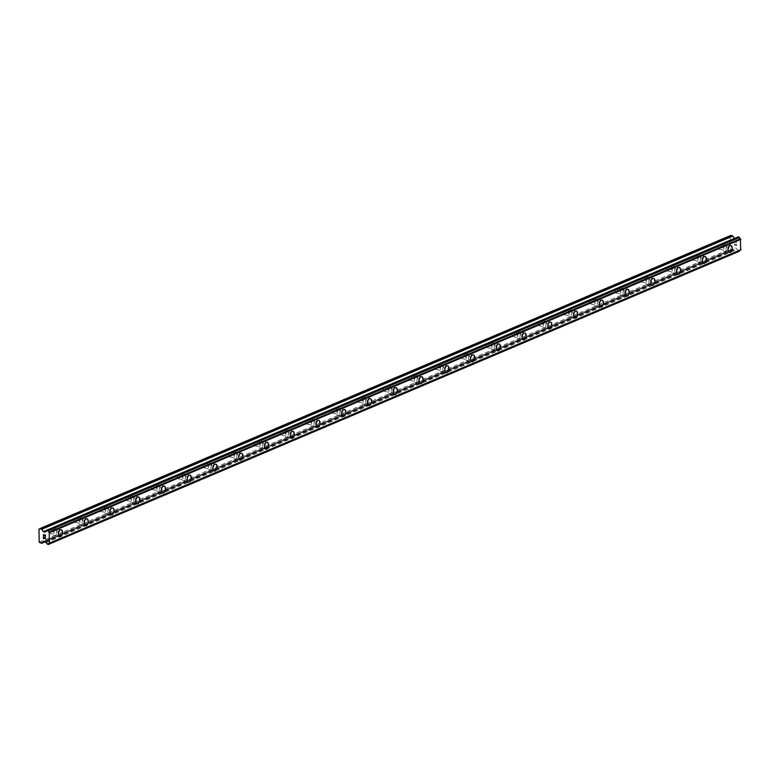 <?xml version="1.0" encoding="UTF-8"?>
<svg xmlns="http://www.w3.org/2000/svg" width="780" height="780" viewBox="0 0 780 780"><rect width="100%" height="100%" fill="white"/><g stroke="black" fill="none" stroke-linecap="round" stroke-linejoin="round"><path stroke-width="0.58" stroke-dasharray="3.9 2.92" d="M719.482 244.881A2.233 1.238 100.7 0 0 718.243 247.182A2.233 1.238 100.7 0 0 719.101 249.22A2.233 1.238 100.7 0 0 719.55 249.161A2.233 1.238 100.7 0 0 720.798 246.86A2.233 1.238 100.7 0 0 719.93 244.822A2.233 1.238 100.7 0 0 719.482 244.881M724.971 245.924A2.233 1.238 100.7 0 0 723.733 248.225A2.233 1.238 100.7 0 0 724.591 250.263A2.233 1.238 100.7 0 0 725.039 250.204A2.233 1.238 100.7 0 0 726.277 247.903A2.233 1.238 100.7 0 0 725.419 245.866A2.233 1.238 100.7 0 0 724.971 245.924M729.524 252.515L729.524 252.515A3.539 1.97 -79.3 0 1 728.159 249.288A3.539 1.97 -79.3 0 1 730.129 245.651A3.539 1.97 -79.3 0 1 730.841 245.554A3.539 1.97 -79.3 0 1 730.841 245.564L730.841 245.564M693.732 255.811A2.233 1.238 100.7 0 0 692.494 258.112A2.233 1.238 100.7 0 0 693.352 260.149A2.233 1.238 100.7 0 0 693.8 260.091A2.233 1.238 100.7 0 0 695.038 257.79A2.233 1.238 100.7 0 0 694.181 255.752A2.233 1.238 100.7 0 0 693.732 255.811M699.212 256.844A2.233 1.238 100.7 0 0 697.973 259.155A2.233 1.238 100.7 0 0 698.831 261.193A2.233 1.238 100.7 0 0 699.28 261.134A2.233 1.238 100.7 0 0 700.518 258.833A2.233 1.238 100.7 0 0 699.66 256.796A2.233 1.238 100.7 0 0 699.212 256.844M703.765 263.445L703.765 263.445A3.539 1.97 -79.3 0 1 702.409 260.218A3.539 1.97 -79.3 0 1 704.369 256.581A3.539 1.97 -79.3 0 1 705.081 256.483L705.091 256.493M667.972 266.74A2.233 1.238 100.7 0 0 666.734 269.041A2.233 1.238 100.7 0 0 667.592 271.079A2.233 1.238 100.7 0 0 668.041 271.021A2.233 1.238 100.7 0 0 669.279 268.72A2.233 1.238 100.7 0 0 668.421 266.682A2.233 1.238 100.7 0 0 667.972 266.74M673.462 267.774A2.233 1.238 100.7 0 0 672.214 270.085A2.233 1.238 100.7 0 0 673.072 272.113A2.233 1.238 100.7 0 0 673.52 272.064A2.233 1.238 100.7 0 0 674.768 269.763A2.233 1.238 100.7 0 0 673.91 267.725A2.233 1.238 100.7 0 0 673.462 267.774M678.005 274.375L678.015 274.375A3.539 1.97 -79.3 0 1 678.005 274.375A3.539 1.97 -79.3 0 1 676.65 271.148A3.539 1.97 -79.3 0 1 678.61 267.511A3.539 1.97 -79.3 0 1 679.322 267.413A3.539 1.97 -79.3 0 1 679.331 267.413L679.331 267.423M642.213 277.67A2.233 1.238 100.7 0 0 640.975 279.971A2.233 1.238 100.7 0 0 641.833 282.009A2.233 1.238 100.7 0 0 642.281 281.95A2.233 1.238 100.7 0 0 643.519 279.649A2.233 1.238 100.7 0 0 642.661 277.612A2.233 1.238 100.7 0 0 642.213 277.67M647.702 278.704A2.233 1.238 100.7 0 0 646.464 281.005A2.233 1.238 100.7 0 0 647.322 283.043A2.233 1.238 100.7 0 0 647.77 282.994A2.233 1.238 100.7 0 0 649.009 280.693A2.233 1.238 100.7 0 0 648.151 278.655A2.233 1.238 100.7 0 0 647.702 278.704M652.255 285.305L652.255 285.305A3.539 1.97 -79.3 0 1 650.89 282.077A3.539 1.97 -79.3 0 1 652.86 278.44A3.539 1.97 -79.3 0 1 653.562 278.343A3.539 1.97 -79.3 0 1 653.572 278.343L653.562 278.343M616.453 288.6A2.233 1.238 100.7 0 0 615.215 290.901A2.233 1.238 100.7 0 0 616.073 292.939A2.233 1.238 100.7 0 0 616.522 292.88A2.233 1.238 100.7 0 0 617.76 290.579A2.233 1.238 100.7 0 0 616.902 288.541A2.233 1.238 100.7 0 0 616.453 288.6M621.943 289.633A2.233 1.238 100.7 0 0 620.704 291.935A2.233 1.238 100.7 0 0 621.562 293.972A2.233 1.238 100.7 0 0 622.011 293.923A2.233 1.238 100.7 0 0 623.249 291.623A2.233 1.238 100.7 0 0 622.391 289.585A2.233 1.238 100.7 0 0 621.943 289.633M626.496 296.234L626.496 296.234A3.539 1.97 -79.3 0 1 625.131 293.007A3.539 1.97 -79.3 0 1 627.1 289.37A3.539 1.97 -79.3 0 1 627.812 289.273L627.812 289.273M590.704 299.53A2.233 1.238 100.7 0 0 589.456 301.831A2.233 1.238 100.7 0 0 590.323 303.869A2.233 1.238 100.7 0 0 590.772 303.81A2.233 1.238 100.7 0 0 592.01 301.509A2.233 1.238 100.7 0 0 591.152 299.471A2.233 1.238 100.7 0 0 590.704 299.53M596.183 300.563A2.233 1.238 100.7 0 0 594.945 302.864A2.233 1.238 100.7 0 0 595.803 304.902A2.233 1.238 100.7 0 0 596.251 304.853A2.233 1.238 100.7 0 0 597.49 302.543A2.233 1.238 100.7 0 0 596.632 300.514A2.233 1.238 100.7 0 0 596.183 300.563M600.736 307.164L600.736 307.164A3.539 1.97 -79.3 0 1 599.381 303.937A3.539 1.97 -79.3 0 1 601.341 300.29A3.539 1.97 -79.3 0 1 602.053 300.202L602.062 300.202M564.944 310.459A2.233 1.238 100.7 0 0 563.706 312.76A2.233 1.238 100.7 0 0 564.564 314.798A2.233 1.238 100.7 0 0 565.012 314.74A2.233 1.238 100.7 0 0 566.251 312.439A2.233 1.238 100.7 0 0 565.393 310.401A2.233 1.238 100.7 0 0 564.944 310.459M570.433 311.493A2.233 1.238 100.7 0 0 569.185 313.794A2.233 1.238 100.7 0 0 570.043 315.832A2.233 1.238 100.7 0 0 570.492 315.783A2.233 1.238 100.7 0 0 571.74 313.472A2.233 1.238 100.7 0 0 570.882 311.435A2.233 1.238 100.7 0 0 570.433 311.493M574.977 318.094L574.987 318.094A3.539 1.97 -79.3 0 1 574.977 318.094A3.539 1.97 -79.3 0 1 573.622 314.866A3.539 1.97 -79.3 0 1 575.582 311.22A3.539 1.97 -79.3 0 1 576.293 311.132L576.303 311.132M539.185 321.389A2.233 1.238 100.7 0 0 537.947 323.69A2.233 1.238 100.7 0 0 538.804 325.728A2.233 1.238 100.7 0 0 539.253 325.669A2.233 1.238 100.7 0 0 540.491 323.369A2.233 1.238 100.7 0 0 539.633 321.331A2.233 1.238 100.7 0 0 539.185 321.389M544.674 322.423A2.233 1.238 100.7 0 0 543.436 324.724A2.233 1.238 100.7 0 0 544.294 326.761A2.233 1.238 100.7 0 0 544.742 326.703A2.233 1.238 100.7 0 0 545.981 324.402A2.233 1.238 100.7 0 0 545.123 322.364A2.233 1.238 100.7 0 0 544.674 322.423M549.227 329.023L549.227 329.023A3.539 1.97 -79.3 0 1 547.862 325.796A3.539 1.97 -79.3 0 1 549.832 322.15A3.539 1.97 -79.3 0 1 550.534 322.062A3.539 1.97 -79.3 0 1 550.543 322.062L550.543 322.062M513.425 332.319A2.233 1.238 100.7 0 0 512.187 334.62A2.233 1.238 100.7 0 0 513.045 336.658A2.233 1.238 100.7 0 0 513.493 336.599A2.233 1.238 100.7 0 0 514.732 334.298A2.233 1.238 100.7 0 0 513.874 332.26A2.233 1.238 100.7 0 0 513.425 332.319M518.914 333.352A2.233 1.238 100.7 0 0 517.676 335.654A2.233 1.238 100.7 0 0 518.534 337.691A2.233 1.238 100.7 0 0 518.983 337.633A2.233 1.238 100.7 0 0 520.221 335.332A2.233 1.238 100.7 0 0 519.363 333.294A2.233 1.238 100.7 0 0 518.914 333.352M523.468 339.953L523.468 339.953A3.539 1.97 -79.3 0 1 522.103 336.726A3.539 1.97 -79.3 0 1 524.072 333.079A3.539 1.97 -79.3 0 1 524.784 332.992L524.784 332.992M487.675 343.249A2.233 1.238 100.7 0 0 486.427 345.55A2.233 1.238 100.7 0 0 487.285 347.587A2.233 1.238 100.7 0 0 487.734 347.529A2.233 1.238 100.7 0 0 488.982 345.228A2.233 1.238 100.7 0 0 488.124 343.19A2.233 1.238 100.7 0 0 487.675 343.249M493.155 344.282A2.233 1.238 100.7 0 0 491.917 346.583A2.233 1.238 100.7 0 0 492.775 348.621A2.233 1.238 100.7 0 0 493.223 348.562A2.233 1.238 100.7 0 0 494.462 346.261A2.233 1.238 100.7 0 0 493.603 344.224A2.233 1.238 100.7 0 0 493.155 344.282M497.718 350.883L497.708 350.883A3.539 1.97 -79.3 0 1 496.353 347.656A3.539 1.97 -79.3 0 1 498.313 344.009A3.539 1.97 -79.3 0 1 499.024 343.921L499.034 343.921M461.916 354.178A2.233 1.238 100.7 0 0 460.678 356.479A2.233 1.238 100.7 0 0 461.536 358.517A2.233 1.238 100.7 0 0 461.984 358.459A2.233 1.238 100.7 0 0 463.223 356.158A2.233 1.238 100.7 0 0 462.365 354.12A2.233 1.238 100.7 0 0 461.916 354.178M467.395 355.212A2.233 1.238 100.7 0 0 466.157 357.513A2.233 1.238 100.7 0 0 467.015 359.551A2.233 1.238 100.7 0 0 467.464 359.492A2.233 1.238 100.7 0 0 468.712 357.191A2.233 1.238 100.7 0 0 467.854 355.154A2.233 1.238 100.7 0 0 467.395 355.212M471.949 361.813L471.959 361.813A3.539 1.97 -79.3 0 1 471.949 361.813A3.539 1.97 -79.3 0 1 470.594 358.585A3.539 1.97 -79.3 0 1 472.553 354.939A3.539 1.97 -79.3 0 1 473.265 354.851L473.275 354.851M436.156 365.108A2.233 1.238 100.7 0 0 434.918 367.409A2.233 1.238 100.7 0 0 435.776 369.447A2.233 1.238 100.7 0 0 436.225 369.389A2.233 1.238 100.7 0 0 437.463 367.087A2.233 1.238 100.7 0 0 436.605 365.05A2.233 1.238 100.7 0 0 436.156 365.108M441.646 366.142A2.233 1.238 100.7 0 0 440.407 368.443A2.233 1.238 100.7 0 0 441.265 370.481A2.233 1.238 100.7 0 0 441.714 370.422A2.233 1.238 100.7 0 0 442.952 368.121A2.233 1.238 100.7 0 0 442.094 366.083A2.233 1.238 100.7 0 0 441.646 366.142M446.199 372.743L446.199 372.743A3.539 1.97 -79.3 0 1 444.834 369.515A3.539 1.97 -79.3 0 1 446.794 365.869A3.539 1.97 -79.3 0 1 447.505 365.781A3.539 1.97 -79.3 0 1 447.515 365.781L447.515 365.781M410.397 376.038A2.233 1.238 100.7 0 0 409.159 378.339A2.233 1.238 100.7 0 0 410.017 380.377A2.233 1.238 100.7 0 0 410.465 380.318A2.233 1.238 100.7 0 0 411.703 378.017A2.233 1.238 100.7 0 0 410.845 375.979A2.233 1.238 100.7 0 0 410.397 376.038M415.886 377.072A2.233 1.238 100.7 0 0 414.648 379.373A2.233 1.238 100.7 0 0 415.506 381.41A2.233 1.238 100.7 0 0 415.954 381.352A2.233 1.238 100.7 0 0 417.193 379.051A2.233 1.238 100.7 0 0 416.335 377.013A2.233 1.238 100.7 0 0 415.886 377.072M420.44 383.672L420.44 383.672A3.539 1.97 -79.3 0 1 419.075 380.445A3.539 1.97 -79.3 0 1 421.044 376.798A3.539 1.97 -79.3 0 1 421.756 376.711L421.756 376.711M384.647 386.968A2.233 1.238 100.7 0 0 383.399 389.269A2.233 1.238 100.7 0 0 384.257 391.306A2.233 1.238 100.7 0 0 384.706 391.248A2.233 1.238 100.7 0 0 385.954 388.947A2.233 1.238 100.7 0 0 385.096 386.909A2.233 1.238 100.7 0 0 384.647 386.968M390.127 388.001A2.233 1.238 100.7 0 0 388.889 390.302A2.233 1.238 100.7 0 0 389.747 392.34A2.233 1.238 100.7 0 0 390.195 392.281A2.233 1.238 100.7 0 0 391.433 389.981A2.233 1.238 100.7 0 0 390.575 387.943A2.233 1.238 100.7 0 0 390.127 388.001M394.68 394.602L394.68 394.602A3.539 1.97 -79.3 0 1 393.325 391.375A3.539 1.97 -79.3 0 1 395.284 387.728A3.539 1.97 -79.3 0 1 395.996 387.64L395.996 387.64M358.888 397.898A2.233 1.238 100.7 0 0 357.649 400.198A2.233 1.238 100.7 0 0 358.507 402.236A2.233 1.238 100.7 0 0 358.956 402.178A2.233 1.238 100.7 0 0 360.194 399.877A2.233 1.238 100.7 0 0 359.336 397.839A2.233 1.238 100.7 0 0 358.888 397.898M364.367 398.931A2.233 1.238 100.7 0 0 363.129 401.232A2.233 1.238 100.7 0 0 363.987 403.27A2.233 1.238 100.7 0 0 364.435 403.211A2.233 1.238 100.7 0 0 365.683 400.91A2.233 1.238 100.7 0 0 364.816 398.873A2.233 1.238 100.7 0 0 364.367 398.931M368.921 405.532L368.93 405.532A3.539 1.97 -79.3 0 1 368.921 405.532A3.539 1.97 -79.3 0 1 367.565 402.305A3.539 1.97 -79.3 0 1 369.525 398.658A3.539 1.97 -79.3 0 1 370.237 398.57L370.247 398.57M333.128 408.827A2.233 1.238 100.7 0 0 331.89 411.128A2.233 1.238 100.7 0 0 332.748 413.166A2.233 1.238 100.7 0 0 333.197 413.107A2.233 1.238 100.7 0 0 334.435 410.806A2.233 1.238 100.7 0 0 333.577 408.769A2.233 1.238 100.7 0 0 333.128 408.827M338.618 409.861A2.233 1.238 100.7 0 0 337.369 412.162A2.233 1.238 100.7 0 0 338.237 414.2A2.233 1.238 100.7 0 0 338.686 414.141A2.233 1.238 100.7 0 0 339.924 411.84A2.233 1.238 100.7 0 0 339.066 409.802A2.233 1.238 100.7 0 0 338.618 409.861M343.161 416.462L343.171 416.462A3.539 1.97 -79.3 0 1 343.161 416.462A3.539 1.97 -79.3 0 1 341.806 413.234A3.539 1.97 -79.3 0 1 343.765 409.588A3.539 1.97 -79.3 0 1 344.477 409.5A3.539 1.97 -79.3 0 1 344.487 409.5L344.487 409.5M307.369 419.757A2.233 1.238 100.7 0 0 306.13 422.058A2.233 1.238 100.7 0 0 306.988 424.096A2.233 1.238 100.7 0 0 307.437 424.037A2.233 1.238 100.7 0 0 308.675 421.736A2.233 1.238 100.7 0 0 307.817 419.698A2.233 1.238 100.7 0 0 307.369 419.757M312.858 420.79A2.233 1.238 100.7 0 0 311.62 423.091A2.233 1.238 100.7 0 0 312.478 425.129A2.233 1.238 100.7 0 0 312.926 425.071A2.233 1.238 100.7 0 0 314.165 422.77A2.233 1.238 100.7 0 0 313.306 420.732A2.233 1.238 100.7 0 0 312.858 420.79M317.411 427.391L317.411 427.391A3.539 1.97 -79.3 0 1 316.046 424.164A3.539 1.97 -79.3 0 1 318.016 420.517A3.539 1.97 -79.3 0 1 318.727 420.43L318.727 420.43M281.609 430.687A2.233 1.238 100.7 0 0 280.371 432.988A2.233 1.238 100.7 0 0 281.229 435.026A2.233 1.238 100.7 0 0 281.677 434.967A2.233 1.238 100.7 0 0 282.925 432.666A2.233 1.238 100.7 0 0 282.067 430.628A2.233 1.238 100.7 0 0 281.609 430.687M287.099 431.72A2.233 1.238 100.7 0 0 285.86 434.021A2.233 1.238 100.7 0 0 286.718 436.059A2.233 1.238 100.7 0 0 287.167 436A2.233 1.238 100.7 0 0 288.405 433.7A2.233 1.238 100.7 0 0 287.547 431.662A2.233 1.238 100.7 0 0 287.099 431.72M291.652 438.321L291.652 438.321A3.539 1.97 -79.3 0 1 290.296 435.094A3.539 1.97 -79.3 0 1 292.256 431.447A3.539 1.97 -79.3 0 1 292.968 431.36L292.968 431.36M255.859 441.607A2.233 1.238 100.7 0 0 254.621 443.918A2.233 1.238 100.7 0 0 255.479 445.955A2.233 1.238 100.7 0 0 255.928 445.897A2.233 1.238 100.7 0 0 257.166 443.596A2.233 1.238 100.7 0 0 256.308 441.558A2.233 1.238 100.7 0 0 255.859 441.607M261.339 442.65A2.233 1.238 100.7 0 0 260.101 444.951A2.233 1.238 100.7 0 0 260.959 446.989A2.233 1.238 100.7 0 0 261.407 446.93A2.233 1.238 100.7 0 0 262.645 444.629A2.233 1.238 100.7 0 0 261.787 442.591A2.233 1.238 100.7 0 0 261.339 442.65M265.892 449.251L265.892 449.251A3.539 1.97 -79.3 0 1 264.537 446.023A3.539 1.97 -79.3 0 1 266.497 442.377A3.539 1.97 -79.3 0 1 267.209 442.289L267.218 442.289M230.1 452.536A2.233 1.238 100.7 0 0 228.862 454.847A2.233 1.238 100.7 0 0 229.72 456.885A2.233 1.238 100.7 0 0 230.168 456.827A2.233 1.238 100.7 0 0 231.406 454.526A2.233 1.238 100.7 0 0 230.548 452.488A2.233 1.238 100.7 0 0 230.1 452.536M235.589 453.58A2.233 1.238 100.7 0 0 234.341 455.881A2.233 1.238 100.7 0 0 235.199 457.918A2.233 1.238 100.7 0 0 235.657 457.86A2.233 1.238 100.7 0 0 236.896 455.559A2.233 1.238 100.7 0 0 236.038 453.521A2.233 1.238 100.7 0 0 235.589 453.58M240.133 460.18L240.143 460.18A3.539 1.97 -79.3 0 1 240.133 460.18A3.539 1.97 -79.3 0 1 238.778 456.953A3.539 1.97 -79.3 0 1 240.737 453.307A3.539 1.97 -79.3 0 1 241.449 453.219A3.539 1.97 -79.3 0 1 241.459 453.219L241.459 453.219M204.341 463.466A2.233 1.238 100.7 0 0 203.102 465.777A2.233 1.238 100.7 0 0 203.96 467.805A2.233 1.238 100.7 0 0 204.409 467.756A2.233 1.238 100.7 0 0 205.647 465.455A2.233 1.238 100.7 0 0 204.789 463.418A2.233 1.238 100.7 0 0 204.341 463.466M209.83 464.51A2.233 1.238 100.7 0 0 208.591 466.81A2.233 1.238 100.7 0 0 209.45 468.848A2.233 1.238 100.7 0 0 209.898 468.79A2.233 1.238 100.7 0 0 211.136 466.489A2.233 1.238 100.7 0 0 210.278 464.451A2.233 1.238 100.7 0 0 209.83 464.51M214.383 471.11L214.383 471.11A3.539 1.97 -79.3 0 1 213.018 467.883A3.539 1.97 -79.3 0 1 214.987 464.236A3.539 1.97 -79.3 0 1 215.699 464.149L215.699 464.149M178.581 474.396A2.233 1.238 100.7 0 0 177.343 476.697A2.233 1.238 100.7 0 0 178.201 478.735A2.233 1.238 100.7 0 0 178.649 478.686A2.233 1.238 100.7 0 0 179.897 476.385A2.233 1.238 100.7 0 0 179.03 474.347A2.233 1.238 100.7 0 0 178.581 474.396M184.07 475.439A2.233 1.238 100.7 0 0 182.832 477.74A2.233 1.238 100.7 0 0 183.69 479.778A2.233 1.238 100.7 0 0 184.139 479.719A2.233 1.238 100.7 0 0 185.377 477.418A2.233 1.238 100.7 0 0 184.519 475.381A2.233 1.238 100.7 0 0 184.07 475.439M188.624 482.04L188.624 482.04A3.539 1.97 -79.3 0 1 187.258 478.813A3.539 1.97 -79.3 0 1 189.228 475.166A3.539 1.97 -79.3 0 1 189.94 475.078L189.94 475.078M152.831 485.326A2.233 1.238 100.7 0 0 151.593 487.627A2.233 1.238 100.7 0 0 152.451 489.665A2.233 1.238 100.7 0 0 152.899 489.616A2.233 1.238 100.7 0 0 154.138 487.315A2.233 1.238 100.7 0 0 153.28 485.277A2.233 1.238 100.7 0 0 152.831 485.326M158.311 486.369A2.233 1.238 100.7 0 0 157.072 488.67A2.233 1.238 100.7 0 0 157.93 490.708A2.233 1.238 100.7 0 0 158.379 490.649A2.233 1.238 100.7 0 0 159.617 488.348A2.233 1.238 100.7 0 0 158.759 486.31A2.233 1.238 100.7 0 0 158.311 486.369M162.864 492.96L162.874 492.97A3.539 1.97 -79.3 0 1 162.864 492.96A3.539 1.97 -79.3 0 1 161.509 489.743A3.539 1.97 -79.3 0 1 163.469 486.096A3.539 1.97 -79.3 0 1 164.18 486.008L164.19 486.008M127.072 496.255A2.233 1.238 100.7 0 0 125.834 498.556A2.233 1.238 100.7 0 0 126.691 500.594A2.233 1.238 100.7 0 0 127.14 500.546A2.233 1.238 100.7 0 0 128.378 498.235A2.233 1.238 100.7 0 0 127.52 496.207A2.233 1.238 100.7 0 0 127.072 496.255M132.561 497.299A2.233 1.238 100.7 0 0 131.313 499.6A2.233 1.238 100.7 0 0 132.171 501.637A2.233 1.238 100.7 0 0 132.62 501.579A2.233 1.238 100.7 0 0 133.868 499.278A2.233 1.238 100.7 0 0 133.009 497.24A2.233 1.238 100.7 0 0 132.561 497.299M137.105 503.89L137.114 503.9A3.539 1.97 -79.3 0 1 137.105 503.89A3.539 1.97 -79.3 0 1 135.749 500.672A3.539 1.97 -79.3 0 1 137.709 497.026A3.539 1.97 -79.3 0 1 138.421 496.938A3.539 1.97 -79.3 0 1 138.43 496.938L138.421 496.938M101.312 507.185A2.233 1.238 100.7 0 0 100.074 509.486A2.233 1.238 100.7 0 0 100.932 511.524A2.233 1.238 100.7 0 0 101.38 511.475A2.233 1.238 100.7 0 0 102.619 509.165A2.233 1.238 100.7 0 0 101.761 507.127A2.233 1.238 100.7 0 0 101.312 507.185M106.802 508.228A2.233 1.238 100.7 0 0 105.563 510.529A2.233 1.238 100.7 0 0 106.421 512.567A2.233 1.238 100.7 0 0 106.87 512.509A2.233 1.238 100.7 0 0 108.108 510.208A2.233 1.238 100.7 0 0 107.25 508.17A2.233 1.238 100.7 0 0 106.802 508.228M111.355 514.829L111.355 514.819A3.539 1.97 -79.3 0 1 109.99 511.602A3.539 1.97 -79.3 0 1 111.959 507.956A3.539 1.97 -79.3 0 1 112.661 507.868A3.539 1.97 -79.3 0 1 112.671 507.868L112.671 507.868M75.553 518.115A2.233 1.238 100.7 0 0 74.314 520.416A2.233 1.238 100.7 0 0 75.172 522.454A2.233 1.238 100.7 0 0 75.621 522.395A2.233 1.238 100.7 0 0 76.859 520.094A2.233 1.238 100.7 0 0 76.001 518.057A2.233 1.238 100.7 0 0 75.553 518.115M81.042 519.158A2.233 1.238 100.7 0 0 79.804 521.459A2.233 1.238 100.7 0 0 80.662 523.497A2.233 1.238 100.7 0 0 81.11 523.438A2.233 1.238 100.7 0 0 82.348 521.137A2.233 1.238 100.7 0 0 81.49 519.1A2.233 1.238 100.7 0 0 81.042 519.158M85.595 525.749L85.595 525.749A3.539 1.97 -79.3 0 1 84.23 522.532A3.539 1.97 -79.3 0 1 86.2 518.885A3.539 1.97 -79.3 0 1 86.912 518.788A3.539 1.97 -79.3 0 1 86.912 518.798L86.912 518.798M49.803 529.045A2.233 1.238 100.7 0 0 48.555 531.346A2.233 1.238 100.7 0 0 49.413 533.383A2.233 1.238 100.7 0 0 49.871 533.325A2.233 1.238 100.7 0 0 51.109 531.024A2.233 1.238 100.7 0 0 50.252 528.986A2.233 1.238 100.7 0 0 49.803 529.045M55.282 530.078A2.233 1.238 100.7 0 0 54.044 532.389A2.233 1.238 100.7 0 0 54.902 534.427A2.233 1.238 100.7 0 0 55.351 534.368A2.233 1.238 100.7 0 0 56.589 532.067A2.233 1.238 100.7 0 0 55.731 530.029A2.233 1.238 100.7 0 0 55.282 530.078M59.846 536.679L59.836 536.679A3.539 1.97 -79.3 0 1 58.48 533.452A3.539 1.97 -79.3 0 1 60.44 529.815A3.539 1.97 -79.3 0 1 61.152 529.717A3.539 1.97 -79.3 0 1 61.152 529.727L61.162 529.727M55.263 528.83A3.539 1.97 100.7 0 0 53.303 532.477A3.539 1.97 100.7 0 0 54.659 535.704A3.539 1.97 100.7 0 0 55.37 535.616A3.539 1.97 100.7 0 0 57.34 531.97A3.539 1.97 100.7 0 0 55.975 528.742A3.539 1.97 100.7 0 0 55.263 528.83M59.894 529.708A3.539 1.97 100.7 0 0 57.925 533.354A3.539 1.97 100.7 0 0 59.29 536.582A3.539 1.97 100.7 0 0 60.002 536.494A3.539 1.97 100.7 0 0 61.961 532.847A3.539 1.97 100.7 0 0 60.606 529.62A3.539 1.97 100.7 0 0 59.894 529.708M81.022 517.9A3.539 1.97 100.7 0 0 79.063 521.547A3.539 1.97 100.7 0 0 80.418 524.774A3.539 1.97 100.7 0 0 81.13 524.687A3.539 1.97 100.7 0 0 83.09 521.04A3.539 1.97 100.7 0 0 81.734 517.813A3.539 1.97 100.7 0 0 81.022 517.9M85.654 518.778A3.539 1.97 100.7 0 0 83.684 522.425A3.539 1.97 100.7 0 0 85.049 525.652A3.539 1.97 100.7 0 0 85.751 525.564A3.539 1.97 100.7 0 0 87.721 521.917A3.539 1.97 100.7 0 0 86.356 518.69A3.539 1.97 100.7 0 0 85.654 518.778M106.782 506.971A3.539 1.97 100.7 0 0 104.812 510.617A3.539 1.97 100.7 0 0 106.178 513.844A3.539 1.97 100.7 0 0 106.889 513.757A3.539 1.97 100.7 0 0 108.849 510.11A3.539 1.97 100.7 0 0 107.494 506.883A3.539 1.97 100.7 0 0 106.782 506.971M111.404 507.848A3.539 1.97 100.7 0 0 109.444 511.495A3.539 1.97 100.7 0 0 110.799 514.722A3.539 1.97 100.7 0 0 111.511 514.634A3.539 1.97 100.7 0 0 113.48 510.988A3.539 1.97 100.7 0 0 112.115 507.76A3.539 1.97 100.7 0 0 111.404 507.848M132.541 496.041A3.539 1.97 100.7 0 0 130.572 499.688A3.539 1.97 100.7 0 0 131.937 502.915A3.539 1.97 100.7 0 0 132.639 502.827A3.539 1.97 100.7 0 0 134.608 499.18A3.539 1.97 100.7 0 0 133.243 495.953A3.539 1.97 100.7 0 0 132.541 496.041M137.163 496.918A3.539 1.97 100.7 0 0 135.203 500.565A3.539 1.97 100.7 0 0 136.559 503.792A3.539 1.97 100.7 0 0 137.27 503.704A3.539 1.97 100.7 0 0 139.23 500.058A3.539 1.97 100.7 0 0 137.875 496.831A3.539 1.97 100.7 0 0 137.163 496.918M158.291 485.121A3.539 1.97 100.7 0 0 156.332 488.758A3.539 1.97 100.7 0 0 157.687 491.985A3.539 1.97 100.7 0 0 158.399 491.897A3.539 1.97 100.7 0 0 160.368 488.251A3.539 1.97 100.7 0 0 159.003 485.023A3.539 1.97 100.7 0 0 158.291 485.121M162.922 485.989A3.539 1.97 100.7 0 0 160.953 489.635A3.539 1.97 100.7 0 0 162.318 492.863A3.539 1.97 100.7 0 0 163.03 492.775A3.539 1.97 100.7 0 0 164.989 489.128A3.539 1.97 100.7 0 0 163.634 485.901A3.539 1.97 100.7 0 0 162.922 485.989M184.051 474.191A3.539 1.97 100.7 0 0 182.091 477.828A3.539 1.97 100.7 0 0 183.446 481.055A3.539 1.97 100.7 0 0 184.158 480.967A3.539 1.97 100.7 0 0 186.118 477.321A3.539 1.97 100.7 0 0 184.762 474.094A3.539 1.97 100.7 0 0 184.051 474.191M188.682 475.059A3.539 1.97 100.7 0 0 186.713 478.706A3.539 1.97 100.7 0 0 188.078 481.933A3.539 1.97 100.7 0 0 188.789 481.845A3.539 1.97 100.7 0 0 190.749 478.198A3.539 1.97 100.7 0 0 189.384 474.971A3.539 1.97 100.7 0 0 188.682 475.059M209.81 463.261A3.539 1.97 100.7 0 0 207.841 466.898A3.539 1.97 100.7 0 0 209.206 470.125A3.539 1.97 100.7 0 0 209.918 470.038A3.539 1.97 100.7 0 0 211.877 466.391A3.539 1.97 100.7 0 0 210.522 463.164A3.539 1.97 100.7 0 0 209.81 463.261M214.432 464.129A3.539 1.97 100.7 0 0 212.472 467.776A3.539 1.97 100.7 0 0 213.827 471.003A3.539 1.97 100.7 0 0 214.539 470.915A3.539 1.97 100.7 0 0 216.508 467.269A3.539 1.97 100.7 0 0 215.143 464.041A3.539 1.97 100.7 0 0 214.432 464.129M235.57 452.332A3.539 1.97 100.7 0 0 233.6 455.969A3.539 1.97 100.7 0 0 234.965 459.196A3.539 1.97 100.7 0 0 235.677 459.108A3.539 1.97 100.7 0 0 237.637 455.462A3.539 1.97 100.7 0 0 236.281 452.234A3.539 1.97 100.7 0 0 235.57 452.332M240.191 453.2A3.539 1.97 100.7 0 0 238.232 456.846A3.539 1.97 100.7 0 0 239.587 460.073A3.539 1.97 100.7 0 0 240.298 459.985A3.539 1.97 100.7 0 0 242.258 456.339A3.539 1.97 100.7 0 0 240.903 453.112A3.539 1.97 100.7 0 0 240.191 453.2M261.319 441.402A3.539 1.97 100.7 0 0 259.36 445.048A3.539 1.97 100.7 0 0 260.715 448.266A3.539 1.97 100.7 0 0 261.427 448.178A3.539 1.97 100.7 0 0 263.396 444.532A3.539 1.97 100.7 0 0 262.031 441.305A3.539 1.97 100.7 0 0 261.319 441.402M265.951 442.27A3.539 1.97 100.7 0 0 263.991 445.916A3.539 1.97 100.7 0 0 265.346 449.144A3.539 1.97 100.7 0 0 266.058 449.056A3.539 1.97 100.7 0 0 268.018 445.409A3.539 1.97 100.7 0 0 266.662 442.182A3.539 1.97 100.7 0 0 265.951 442.27M287.079 430.472A3.539 1.97 100.7 0 0 285.119 434.119A3.539 1.97 100.7 0 0 286.474 437.336A3.539 1.97 100.7 0 0 287.186 437.248A3.539 1.97 100.7 0 0 289.146 433.602A3.539 1.97 100.7 0 0 287.791 430.385A3.539 1.97 100.7 0 0 287.079 430.472M291.71 431.34A3.539 1.97 100.7 0 0 289.741 434.986A3.539 1.97 100.7 0 0 291.106 438.214A3.539 1.97 100.7 0 0 291.817 438.126A3.539 1.97 100.7 0 0 293.777 434.479A3.539 1.97 100.7 0 0 292.422 431.252A3.539 1.97 100.7 0 0 291.71 431.34M312.839 419.543A3.539 1.97 100.7 0 0 310.879 423.189A3.539 1.97 100.7 0 0 312.234 426.406A3.539 1.97 100.7 0 0 312.946 426.319A3.539 1.97 100.7 0 0 314.906 422.672A3.539 1.97 100.7 0 0 313.55 419.455A3.539 1.97 100.7 0 0 312.839 419.543M317.46 420.41A3.539 1.97 100.7 0 0 315.5 424.057A3.539 1.97 100.7 0 0 316.856 427.284A3.539 1.97 100.7 0 0 317.567 427.196A3.539 1.97 100.7 0 0 319.537 423.55A3.539 1.97 100.7 0 0 318.172 420.322A3.539 1.97 100.7 0 0 317.46 420.41M338.598 408.613A3.539 1.97 100.7 0 0 336.628 412.259A3.539 1.97 100.7 0 0 337.994 415.477A3.539 1.97 100.7 0 0 338.705 415.389A3.539 1.97 100.7 0 0 340.665 411.743A3.539 1.97 100.7 0 0 339.31 408.525A3.539 1.97 100.7 0 0 338.598 408.613M343.219 409.481A3.539 1.97 100.7 0 0 341.26 413.127A3.539 1.97 100.7 0 0 342.615 416.354A3.539 1.97 100.7 0 0 343.327 416.267A3.539 1.97 100.7 0 0 345.286 412.62A3.539 1.97 100.7 0 0 343.931 409.393A3.539 1.97 100.7 0 0 343.219 409.481M364.348 397.683A3.539 1.97 100.7 0 0 362.388 401.329A3.539 1.97 100.7 0 0 363.743 404.557A3.539 1.97 100.7 0 0 364.455 404.459A3.539 1.97 100.7 0 0 366.424 400.822A3.539 1.97 100.7 0 0 365.06 397.595A3.539 1.97 100.7 0 0 364.348 397.683M368.979 398.551A3.539 1.97 100.7 0 0 367.019 402.197A3.539 1.97 100.7 0 0 368.375 405.424A3.539 1.97 100.7 0 0 369.086 405.337A3.539 1.97 100.7 0 0 371.046 401.69A3.539 1.97 100.7 0 0 369.691 398.463A3.539 1.97 100.7 0 0 368.979 398.551M390.107 386.753A3.539 1.97 100.7 0 0 388.148 390.4A3.539 1.97 100.7 0 0 389.503 393.627A3.539 1.97 100.7 0 0 390.215 393.529A3.539 1.97 100.7 0 0 392.174 389.893A3.539 1.97 100.7 0 0 390.819 386.665A3.539 1.97 100.7 0 0 390.107 386.753M394.738 387.631A3.539 1.97 100.7 0 0 392.769 391.267A3.539 1.97 100.7 0 0 394.134 394.495A3.539 1.97 100.7 0 0 394.846 394.407A3.539 1.97 100.7 0 0 396.805 390.76A3.539 1.97 100.7 0 0 395.45 387.533A3.539 1.97 100.7 0 0 394.738 387.631M415.867 375.823A3.539 1.97 100.7 0 0 413.907 379.47A3.539 1.97 100.7 0 0 415.262 382.697A3.539 1.97 100.7 0 0 415.974 382.6A3.539 1.97 100.7 0 0 417.934 378.963A3.539 1.97 100.7 0 0 416.578 375.736A3.539 1.97 100.7 0 0 415.867 375.823M420.488 376.701A3.539 1.97 100.7 0 0 418.529 380.338A3.539 1.97 100.7 0 0 419.884 383.565A3.539 1.97 100.7 0 0 420.595 383.477A3.539 1.97 100.7 0 0 422.565 379.831A3.539 1.97 100.7 0 0 421.2 376.603A3.539 1.97 100.7 0 0 420.488 376.701M441.626 364.894A3.539 1.97 100.7 0 0 439.657 368.54A3.539 1.97 100.7 0 0 441.022 371.767A3.539 1.97 100.7 0 0 441.733 371.67A3.539 1.97 100.7 0 0 443.693 368.033A3.539 1.97 100.7 0 0 442.338 364.806A3.539 1.97 100.7 0 0 441.626 364.894M446.248 365.771A3.539 1.97 100.7 0 0 444.288 369.408A3.539 1.97 100.7 0 0 445.643 372.635A3.539 1.97 100.7 0 0 446.355 372.548A3.539 1.97 100.7 0 0 448.325 368.901A3.539 1.97 100.7 0 0 446.959 365.674A3.539 1.97 100.7 0 0 446.248 365.771M467.376 353.964A3.539 1.97 100.7 0 0 465.416 357.61A3.539 1.97 100.7 0 0 466.772 360.838A3.539 1.97 100.7 0 0 467.483 360.74A3.539 1.97 100.7 0 0 469.453 357.103A3.539 1.97 100.7 0 0 468.088 353.876A3.539 1.97 100.7 0 0 467.376 353.964M472.007 354.841A3.539 1.97 100.7 0 0 470.048 358.478A3.539 1.97 100.7 0 0 471.403 361.706A3.539 1.97 100.7 0 0 472.115 361.618A3.539 1.97 100.7 0 0 474.074 357.971A3.539 1.97 100.7 0 0 472.719 354.744A3.539 1.97 100.7 0 0 472.007 354.841M493.135 343.034A3.539 1.97 100.7 0 0 491.176 346.681A3.539 1.97 100.7 0 0 492.531 349.908A3.539 1.97 100.7 0 0 493.243 349.82A3.539 1.97 100.7 0 0 495.212 346.174A3.539 1.97 100.7 0 0 493.847 342.947A3.539 1.97 100.7 0 0 493.135 343.034M497.767 343.912A3.539 1.97 100.7 0 0 495.797 347.548A3.539 1.97 100.7 0 0 497.162 350.776A3.539 1.97 100.7 0 0 497.874 350.688A3.539 1.97 100.7 0 0 499.834 347.041A3.539 1.97 100.7 0 0 498.478 343.814A3.539 1.97 100.7 0 0 497.767 343.912M518.895 332.104A3.539 1.97 100.7 0 0 516.935 335.751A3.539 1.97 100.7 0 0 518.291 338.978A3.539 1.97 100.7 0 0 519.002 338.89A3.539 1.97 100.7 0 0 520.962 335.244A3.539 1.97 100.7 0 0 519.607 332.017A3.539 1.97 100.7 0 0 518.895 332.104M523.517 332.982A3.539 1.97 100.7 0 0 521.557 336.628A3.539 1.97 100.7 0 0 522.922 339.846A3.539 1.97 100.7 0 0 523.624 339.758A3.539 1.97 100.7 0 0 525.593 336.112A3.539 1.97 100.7 0 0 524.228 332.894A3.539 1.97 100.7 0 0 523.517 332.982M544.654 321.175A3.539 1.97 100.7 0 0 542.685 324.821A3.539 1.97 100.7 0 0 544.05 328.048A3.539 1.97 100.7 0 0 544.762 327.961A3.539 1.97 100.7 0 0 546.721 324.314A3.539 1.97 100.7 0 0 545.366 321.087A3.539 1.97 100.7 0 0 544.654 321.175M549.276 322.052A3.539 1.97 100.7 0 0 547.316 325.699A3.539 1.97 100.7 0 0 548.672 328.916A3.539 1.97 100.7 0 0 549.383 328.828A3.539 1.97 100.7 0 0 551.353 325.182A3.539 1.97 100.7 0 0 549.988 321.965A3.539 1.97 100.7 0 0 549.276 322.052M570.414 310.245A3.539 1.97 100.7 0 0 568.444 313.892A3.539 1.97 100.7 0 0 569.809 317.119A3.539 1.97 100.7 0 0 570.511 317.031A3.539 1.97 100.7 0 0 572.481 313.385A3.539 1.97 100.7 0 0 571.116 310.157A3.539 1.97 100.7 0 0 570.414 310.245M575.035 311.123A3.539 1.97 100.7 0 0 573.076 314.769A3.539 1.97 100.7 0 0 574.431 317.986A3.539 1.97 100.7 0 0 575.143 317.899A3.539 1.97 100.7 0 0 577.102 314.252A3.539 1.97 100.7 0 0 575.747 311.035A3.539 1.97 100.7 0 0 575.035 311.123M596.164 299.315A3.539 1.97 100.7 0 0 594.204 302.962A3.539 1.97 100.7 0 0 595.559 306.189A3.539 1.97 100.7 0 0 596.271 306.101A3.539 1.97 100.7 0 0 598.24 302.455A3.539 1.97 100.7 0 0 596.875 299.227A3.539 1.97 100.7 0 0 596.164 299.315M600.795 300.193A3.539 1.97 100.7 0 0 598.825 303.839A3.539 1.97 100.7 0 0 600.191 307.067A3.539 1.97 100.7 0 0 600.902 306.969A3.539 1.97 100.7 0 0 602.862 303.332A3.539 1.97 100.7 0 0 601.507 300.105A3.539 1.97 100.7 0 0 600.795 300.193M621.923 288.385A3.539 1.97 100.7 0 0 619.963 292.032A3.539 1.97 100.7 0 0 621.319 295.259A3.539 1.97 100.7 0 0 622.03 295.171A3.539 1.97 100.7 0 0 623.99 291.525A3.539 1.97 100.7 0 0 622.635 288.298A3.539 1.97 100.7 0 0 621.923 288.385M626.554 289.263A3.539 1.97 100.7 0 0 624.585 292.91A3.539 1.97 100.7 0 0 625.95 296.137A3.539 1.97 100.7 0 0 626.652 296.039A3.539 1.97 100.7 0 0 628.621 292.402A3.539 1.97 100.7 0 0 627.256 289.175A3.539 1.97 100.7 0 0 626.554 289.263M647.683 277.456A3.539 1.97 100.7 0 0 645.713 281.102A3.539 1.97 100.7 0 0 647.078 284.329A3.539 1.97 100.7 0 0 647.79 284.242A3.539 1.97 100.7 0 0 649.75 280.595A3.539 1.97 100.7 0 0 648.394 277.368A3.539 1.97 100.7 0 0 647.683 277.456M652.304 278.333A3.539 1.97 100.7 0 0 650.344 281.98A3.539 1.97 100.7 0 0 651.7 285.207A3.539 1.97 100.7 0 0 652.411 285.11A3.539 1.97 100.7 0 0 654.381 281.473A3.539 1.97 100.7 0 0 653.016 278.245A3.539 1.97 100.7 0 0 652.304 278.333M673.442 266.526A3.539 1.97 100.7 0 0 671.473 270.173A3.539 1.97 100.7 0 0 672.838 273.4A3.539 1.97 100.7 0 0 673.54 273.312A3.539 1.97 100.7 0 0 675.509 269.665A3.539 1.97 100.7 0 0 674.144 266.438A3.539 1.97 100.7 0 0 673.442 266.526M678.064 267.404A3.539 1.97 100.7 0 0 676.104 271.05A3.539 1.97 100.7 0 0 677.459 274.277A3.539 1.97 100.7 0 0 678.171 274.18A3.539 1.97 100.7 0 0 680.131 270.543A3.539 1.97 100.7 0 0 678.775 267.316A3.539 1.97 100.7 0 0 678.064 267.404M699.192 255.596A3.539 1.97 100.7 0 0 697.232 259.243A3.539 1.97 100.7 0 0 698.587 262.47A3.539 1.97 100.7 0 0 699.299 262.382A3.539 1.97 100.7 0 0 701.269 258.736A3.539 1.97 100.7 0 0 699.904 255.508A3.539 1.97 100.7 0 0 699.192 255.596M703.823 256.474A3.539 1.97 100.7 0 0 701.854 260.12A3.539 1.97 100.7 0 0 703.219 263.348A3.539 1.97 100.7 0 0 703.931 263.25A3.539 1.97 100.7 0 0 705.89 259.613A3.539 1.97 100.7 0 0 704.535 256.386A3.539 1.97 100.7 0 0 703.823 256.474M724.951 244.666A3.539 1.97 100.7 0 0 722.992 248.313A3.539 1.97 100.7 0 0 724.347 251.54A3.539 1.97 100.7 0 0 725.059 251.452A3.539 1.97 100.7 0 0 727.018 247.806A3.539 1.97 100.7 0 0 725.663 244.579A3.539 1.97 100.7 0 0 724.951 244.666M729.583 245.544A3.539 1.97 100.7 0 0 727.613 249.191A3.539 1.97 100.7 0 0 728.978 252.418A3.539 1.97 100.7 0 0 729.69 252.33A3.539 1.97 100.7 0 0 731.65 248.684A3.539 1.97 100.7 0 0 730.285 245.456A3.539 1.97 100.7 0 0 729.583 245.544M45.474 536.533L45.454 535.109L43.358 534.719M44.957 537.41L45.308 538.775M45.094 538.688L43.397 536.971M736.515 245.32L735.676 245.164L736.515 245.32L736.495 244.062L736.515 245.32M735.676 245.164L735.667 244.471L735.676 245.164M735.53 244.452L735.54 245.134L735.53 244.452M735.54 245.134L734.701 244.978L735.54 245.134M734.701 244.978L734.682 243.721L734.701 244.978M734.545 243.691L734.565 245.115L736.661 245.505L736.495 244.062L736.651 245.505L734.565 245.115L734.545 243.691M736.603 242.346L734.516 241.946L736.603 242.346M734.516 241.946L736.174 242.609L734.506 241.946M730.753 235.443L730.148 236.047L730.353 248.898L732.596 250.029A0.741 0.585 -113 0 0 733.024 249.902L734.701 248.216A0.741 0.585 67 0 1 735.13 248.089L736.086 248.274A0.741 0.585 67 0 1 736.515 248.557L737.188 249.366A1.492 1.16 67 0 1 738.163 250.682L739.274 251.287M738.133 236.945L737.958 237.218A1.492 1.16 67 0 1 737.012 238.163L736.359 238.719A0.741 0.585 67 0 1 735.94 238.846L734.984 238.67A0.741 0.585 67 0 1 734.594 238.426M739.918 250.292A1.492 1.16 67 0 1 740.561 250M39.819 542.997L730.977 249.727M39.205 542.168L730.353 248.898M45.825 542.441L736.973 249.171M46.03 542.636L737.188 249.366M46.468 531.17L737.012 238.163M45.649 531.55L736.808 238.28M39 529.318L730.148 236.047M41.438 543.299L732.596 250.029M45.279 541.73L733.024 249.902M43.875 541.349L734.701 248.216M43.982 541.359L735.13 248.089M44.928 541.544L736.086 248.274M45.367 541.827L736.515 248.557M47.014 543.952L738.163 250.682M47.102 544.148L738.25 250.877M47.2 544.284L738.358 251.014M47.424 544.43L738.572 251.16M48.067 544.557L739.216 251.277M46.888 530.312L738.036 237.042M46.81 530.488L737.958 237.218M45.211 531.989L736.359 238.719M45.308 531.901L735.94 238.846M46.751 530.702L734.984 238.67M719.101 249.22L724.591 250.263M693.352 260.149L698.831 261.193M667.592 271.079L673.072 272.113M641.833 282.009L647.322 283.043M616.073 292.939L621.562 293.972M590.323 303.869L595.803 304.902M564.564 314.798L570.043 315.832M538.804 325.728L544.294 326.761M513.045 336.658L518.534 337.691M487.285 347.587L492.775 348.621M461.536 358.517L467.015 359.551M435.776 369.447L441.265 370.481M410.017 380.377L415.506 381.41M384.257 391.306L389.747 392.34M358.507 402.236L363.987 403.27M332.748 413.166L338.237 414.2M306.988 424.096L312.478 425.129M281.229 435.026L286.718 436.059M255.479 445.955L260.959 446.989M229.72 456.885L235.199 457.918M203.96 467.805L209.45 468.848M178.201 478.735L183.69 479.778M152.451 489.665L157.93 490.708M126.691 500.594L132.171 501.637M100.932 511.524L106.421 512.567M75.172 522.454L80.662 523.497M49.413 533.383L54.902 534.427M54.659 535.704L59.29 536.582M80.418 524.774L85.049 525.652M106.178 513.844L110.799 514.722M131.937 502.915L136.559 503.792M157.687 491.985L162.318 492.863M183.446 481.055L188.078 481.933M209.206 470.125L213.827 471.003M234.965 459.196L239.587 460.073M260.715 448.266L265.346 449.144M286.474 437.336L291.106 438.214M312.234 426.406L316.856 427.284M337.994 415.477L342.615 416.354M363.743 404.557L368.375 405.424M389.503 393.627L394.134 394.495M415.262 382.697L419.884 383.565M441.022 371.767L445.643 372.635M466.772 360.838L471.403 361.706M492.531 349.908L497.162 350.776M518.291 338.978L522.922 339.846M544.05 328.048L548.672 328.916M569.809 317.119L574.431 317.986M595.559 306.189L600.191 307.067M621.319 295.259L625.95 296.137M647.078 284.329L651.7 285.207M672.838 273.4L677.459 274.277M698.587 262.47L703.219 263.348M724.347 251.54L728.978 252.418M725.663 244.579L730.285 245.456M699.904 255.508L704.535 256.386M674.144 266.438L678.775 267.316M648.394 277.368L653.016 278.245M622.635 288.298L627.256 289.175M596.875 299.227L601.507 300.105M571.116 310.157L575.747 311.035M545.366 321.087L549.988 321.965M519.607 332.017L524.228 332.894M493.847 342.947L498.478 343.814M468.088 353.876L472.719 354.744M442.338 364.806L446.959 365.674M416.578 375.736L421.2 376.603M390.819 386.665L395.45 387.533M365.06 397.595L369.691 398.463M339.31 408.525L343.931 409.393M313.55 419.455L318.172 420.322M287.791 430.385L292.422 431.252M262.031 441.305L266.662 442.182M236.281 452.234L240.903 453.112M210.522 463.164L215.143 464.041M184.762 474.094L189.384 474.971M159.003 485.023L163.634 485.901M133.243 495.953L137.875 496.831M107.494 506.883L112.115 507.76M81.734 517.813L86.356 518.69M55.975 528.742L60.606 529.62M50.252 528.986L55.731 530.029M76.001 518.057L81.49 519.1M101.761 507.127L107.25 508.17M127.52 496.207L133.009 497.24M153.28 485.277L158.759 486.31M179.03 474.347L184.519 475.381M204.789 463.418L210.278 464.451M230.548 452.488L236.038 453.521M256.308 441.558L261.787 442.591M282.067 430.628L287.547 431.662M307.817 419.698L313.306 420.732M333.577 408.769L339.066 409.802M359.336 397.839L364.816 398.873M385.096 386.909L390.575 387.943M410.845 375.979L416.335 377.013M436.605 365.05L442.094 366.083M462.365 354.12L467.854 355.154M488.124 343.19L493.603 344.224M513.874 332.26L519.363 333.294M539.633 321.331L545.123 322.364M565.393 310.401L570.882 311.435M591.152 299.471L596.632 300.514M616.902 288.541L622.391 289.585M642.661 277.612L648.151 278.655M668.421 266.682L673.91 267.725M694.181 255.752L699.66 256.796M719.93 244.822L725.419 245.866M45.298 541.759L732.868 250M43.7 541.388L734.848 248.118M49.082 543.348L740.23 250.078M46.186 531.365L737.334 238.085M46.508 531.141L736.915 238.183M45.064 532.087L736.213 238.816"/><path stroke-width="1.17" d="M730.841 245.564A3.539 1.97 -79.3 0 1 732.206 248.781A3.539 1.97 -79.3 0 1 730.236 252.427A3.539 1.97 -79.3 0 1 729.524 252.515A3.539 1.97 -79.3 0 1 728.169 249.298A3.539 1.97 -79.3 0 1 730.129 245.651A3.539 1.97 -79.3 0 1 730.841 245.564A3.539 1.97 -79.3 0 1 732.196 248.791A3.539 1.97 -79.3 0 1 730.236 252.427A3.539 1.97 -79.3 0 1 729.534 252.515M705.091 256.493A3.539 1.97 -79.3 0 1 706.446 259.711A3.539 1.97 -79.3 0 1 704.486 263.357A3.539 1.97 -79.3 0 1 703.765 263.445A3.539 1.97 -79.3 0 1 702.409 260.227A3.539 1.97 -79.3 0 1 704.379 256.581A3.539 1.97 -79.3 0 1 705.091 256.493A3.539 1.97 -79.3 0 1 706.436 259.721A3.539 1.97 -79.3 0 1 704.476 263.357A3.539 1.97 -79.3 0 1 703.774 263.445M679.331 267.413A3.539 1.97 -79.3 0 1 680.687 270.65A3.539 1.97 -79.3 0 1 678.717 274.287A3.539 1.97 -79.3 0 1 678.015 274.375A3.539 1.97 -79.3 0 1 676.66 271.157A3.539 1.97 -79.3 0 1 678.62 267.511A3.539 1.97 -79.3 0 1 679.331 267.423A3.539 1.97 -79.3 0 1 680.687 270.64A3.539 1.97 -79.3 0 1 678.727 274.287A3.539 1.97 -79.3 0 1 678.015 274.375M653.572 278.343A3.539 1.97 -79.3 0 1 654.927 281.57A3.539 1.97 -79.3 0 1 652.967 285.217A3.539 1.97 -79.3 0 1 652.255 285.305A3.539 1.97 -79.3 0 1 650.9 282.077A3.539 1.97 -79.3 0 1 652.86 278.44A3.539 1.97 -79.3 0 1 653.572 278.343A3.539 1.97 -79.3 0 1 654.927 281.58A3.539 1.97 -79.3 0 1 652.967 285.217A3.539 1.97 -79.3 0 1 652.255 285.305M627.812 289.273A3.539 1.97 -79.3 0 1 629.177 292.5A3.539 1.97 -79.3 0 1 627.208 296.147A3.539 1.97 -79.3 0 1 626.496 296.234A3.539 1.97 -79.3 0 1 625.141 293.007A3.539 1.97 -79.3 0 1 627.1 289.37A3.539 1.97 -79.3 0 1 627.812 289.273A3.539 1.97 -79.3 0 1 629.167 292.5A3.539 1.97 -79.3 0 1 627.208 296.147A3.539 1.97 -79.3 0 1 626.496 296.234M601.448 307.076A3.539 1.97 -79.3 0 1 600.736 307.164A3.539 1.97 -79.3 0 1 599.381 303.937A3.539 1.97 -79.3 0 1 601.351 300.3A3.539 1.97 -79.3 0 1 602.062 300.202A3.539 1.97 -79.3 0 1 603.408 303.43A3.539 1.97 -79.3 0 1 601.448 307.076M602.062 300.202A3.539 1.97 -79.3 0 1 603.418 303.43A3.539 1.97 -79.3 0 1 601.458 307.076A3.539 1.97 -79.3 0 1 600.746 307.164M576.293 311.132A3.539 1.97 -79.3 0 1 577.658 314.36A3.539 1.97 -79.3 0 1 575.689 318.006A3.539 1.97 -79.3 0 1 574.987 318.094A3.539 1.97 -79.3 0 1 573.632 314.866A3.539 1.97 -79.3 0 1 575.591 311.23A3.539 1.97 -79.3 0 1 576.303 311.132A3.539 1.97 -79.3 0 1 577.658 314.36A3.539 1.97 -79.3 0 1 575.698 318.006A3.539 1.97 -79.3 0 1 574.987 318.094M550.543 322.062A3.539 1.97 -79.3 0 1 551.899 325.289A3.539 1.97 -79.3 0 1 549.939 328.936A3.539 1.97 -79.3 0 1 549.227 329.023A3.539 1.97 -79.3 0 1 547.872 325.796A3.539 1.97 -79.3 0 1 549.832 322.159A3.539 1.97 -79.3 0 1 550.543 322.062A3.539 1.97 -79.3 0 1 551.899 325.289A3.539 1.97 -79.3 0 1 549.929 328.936A3.539 1.97 -79.3 0 1 549.227 329.023M524.784 332.992A3.539 1.97 -79.3 0 1 526.149 336.219A3.539 1.97 -79.3 0 1 524.179 339.865A3.539 1.97 -79.3 0 1 523.468 339.953A3.539 1.97 -79.3 0 1 522.112 336.726A3.539 1.97 -79.3 0 1 524.072 333.079A3.539 1.97 -79.3 0 1 524.784 332.992A3.539 1.97 -79.3 0 1 526.139 336.219A3.539 1.97 -79.3 0 1 524.179 339.865A3.539 1.97 -79.3 0 1 523.468 339.953M499.024 343.921A3.539 1.97 -79.3 0 1 500.38 347.149A3.539 1.97 -79.3 0 1 498.42 350.795A3.539 1.97 -79.3 0 1 497.708 350.883M498.43 350.795A3.539 1.97 -79.3 0 1 497.718 350.883A3.539 1.97 -79.3 0 1 496.353 347.656A3.539 1.97 -79.3 0 1 498.322 344.009A3.539 1.97 -79.3 0 1 499.034 343.921A3.539 1.97 -79.3 0 1 500.389 347.149A3.539 1.97 -79.3 0 1 498.43 350.795M473.275 354.851A3.539 1.97 -79.3 0 1 474.63 358.078A3.539 1.97 -79.3 0 1 472.67 361.725A3.539 1.97 -79.3 0 1 471.959 361.813A3.539 1.97 -79.3 0 1 470.594 358.585A3.539 1.97 -79.3 0 1 472.563 354.939A3.539 1.97 -79.3 0 1 473.275 354.851A3.539 1.97 -79.3 0 1 474.63 358.078A3.539 1.97 -79.3 0 1 472.66 361.725A3.539 1.97 -79.3 0 1 471.959 361.813M447.515 365.781A3.539 1.97 -79.3 0 1 448.87 369.008A3.539 1.97 -79.3 0 1 446.911 372.655A3.539 1.97 -79.3 0 1 446.199 372.743A3.539 1.97 -79.3 0 1 444.844 369.515A3.539 1.97 -79.3 0 1 446.803 365.869A3.539 1.97 -79.3 0 1 447.515 365.781A3.539 1.97 -79.3 0 1 448.87 369.008A3.539 1.97 -79.3 0 1 446.901 372.655A3.539 1.97 -79.3 0 1 446.199 372.743M421.756 376.711A3.539 1.97 -79.3 0 1 423.121 379.938A3.539 1.97 -79.3 0 1 421.151 383.584A3.539 1.97 -79.3 0 1 420.44 383.672A3.539 1.97 -79.3 0 1 419.084 380.445A3.539 1.97 -79.3 0 1 421.044 376.798A3.539 1.97 -79.3 0 1 421.756 376.711A3.539 1.97 -79.3 0 1 423.111 379.938A3.539 1.97 -79.3 0 1 421.151 383.584A3.539 1.97 -79.3 0 1 420.44 383.672M395.996 387.64A3.539 1.97 -79.3 0 1 397.361 390.868A3.539 1.97 -79.3 0 1 395.401 394.514A3.539 1.97 -79.3 0 1 394.68 394.602A3.539 1.97 -79.3 0 1 393.325 391.375A3.539 1.97 -79.3 0 1 395.294 387.728A3.539 1.97 -79.3 0 1 395.996 387.64A3.539 1.97 -79.3 0 1 397.351 390.868A3.539 1.97 -79.3 0 1 395.392 394.514A3.539 1.97 -79.3 0 1 394.69 394.602M370.247 398.57A3.539 1.97 -79.3 0 1 371.602 401.798A3.539 1.97 -79.3 0 1 369.642 405.444A3.539 1.97 -79.3 0 1 368.93 405.532A3.539 1.97 -79.3 0 1 367.565 402.305A3.539 1.97 -79.3 0 1 369.535 398.658A3.539 1.97 -79.3 0 1 370.247 398.57A3.539 1.97 -79.3 0 1 371.592 401.798A3.539 1.97 -79.3 0 1 369.632 405.444A3.539 1.97 -79.3 0 1 368.93 405.532M344.487 409.5A3.539 1.97 -79.3 0 1 345.842 412.727A3.539 1.97 -79.3 0 1 343.882 416.374A3.539 1.97 -79.3 0 1 343.171 416.462A3.539 1.97 -79.3 0 1 341.815 413.234A3.539 1.97 -79.3 0 1 343.775 409.588A3.539 1.97 -79.3 0 1 344.487 409.5A3.539 1.97 -79.3 0 1 345.842 412.727A3.539 1.97 -79.3 0 1 343.873 416.374A3.539 1.97 -79.3 0 1 343.171 416.462M318.727 420.43A3.539 1.97 -79.3 0 1 320.093 423.657A3.539 1.97 -79.3 0 1 318.123 427.303A3.539 1.97 -79.3 0 1 317.411 427.391A3.539 1.97 -79.3 0 1 316.056 424.164A3.539 1.97 -79.3 0 1 318.016 420.517A3.539 1.97 -79.3 0 1 318.727 420.43A3.539 1.97 -79.3 0 1 320.083 423.657A3.539 1.97 -79.3 0 1 318.123 427.303A3.539 1.97 -79.3 0 1 317.411 427.391M292.968 431.36A3.539 1.97 -79.3 0 1 294.333 434.587A3.539 1.97 -79.3 0 1 292.363 438.233A3.539 1.97 -79.3 0 1 291.652 438.321A3.539 1.97 -79.3 0 1 290.296 435.094A3.539 1.97 -79.3 0 1 292.266 431.447A3.539 1.97 -79.3 0 1 292.968 431.36A3.539 1.97 -79.3 0 1 294.323 434.587A3.539 1.97 -79.3 0 1 292.363 438.223A3.539 1.97 -79.3 0 1 291.661 438.321M266.604 449.153A3.539 1.97 -79.3 0 1 265.892 449.251A3.539 1.97 -79.3 0 1 264.537 446.023A3.539 1.97 -79.3 0 1 266.506 442.377A3.539 1.97 -79.3 0 1 267.218 442.289A3.539 1.97 -79.3 0 1 268.564 445.517A3.539 1.97 -79.3 0 1 266.604 449.153M267.218 442.289A3.539 1.97 -79.3 0 1 268.573 445.517A3.539 1.97 -79.3 0 1 266.614 449.163A3.539 1.97 -79.3 0 1 265.902 449.251M240.845 460.083A3.539 1.97 -79.3 0 1 240.143 460.18A3.539 1.97 -79.3 0 1 238.787 456.953A3.539 1.97 -79.3 0 1 240.747 453.307A3.539 1.97 -79.3 0 1 241.459 453.219A3.539 1.97 -79.3 0 1 242.814 456.446A3.539 1.97 -79.3 0 1 240.845 460.083M241.459 453.219A3.539 1.97 -79.3 0 1 242.814 456.446A3.539 1.97 -79.3 0 1 240.854 460.093A3.539 1.97 -79.3 0 1 240.143 460.18M215.699 464.149A3.539 1.97 -79.3 0 1 217.064 467.376A3.539 1.97 -79.3 0 1 215.095 471.013A3.539 1.97 -79.3 0 1 214.383 471.11A3.539 1.97 -79.3 0 1 213.028 467.883A3.539 1.97 -79.3 0 1 214.987 464.236A3.539 1.97 -79.3 0 1 215.699 464.149A3.539 1.97 -79.3 0 1 217.054 467.376A3.539 1.97 -79.3 0 1 215.095 471.013A3.539 1.97 -79.3 0 1 214.383 471.11M189.94 475.078A3.539 1.97 -79.3 0 1 191.305 478.306A3.539 1.97 -79.3 0 1 189.335 481.942A3.539 1.97 -79.3 0 1 188.624 482.04A3.539 1.97 -79.3 0 1 187.268 478.813A3.539 1.97 -79.3 0 1 189.228 475.166A3.539 1.97 -79.3 0 1 189.94 475.078A3.539 1.97 -79.3 0 1 191.295 478.306A3.539 1.97 -79.3 0 1 189.335 481.942A3.539 1.97 -79.3 0 1 188.633 482.04M163.576 492.872A3.539 1.97 -79.3 0 1 162.864 492.97A3.539 1.97 -79.3 0 1 161.509 489.743A3.539 1.97 -79.3 0 1 163.478 486.096A3.539 1.97 -79.3 0 1 164.19 486.008A3.539 1.97 -79.3 0 1 165.535 489.235A3.539 1.97 -79.3 0 1 163.576 492.872M164.19 486.008A3.539 1.97 -79.3 0 1 165.545 489.235A3.539 1.97 -79.3 0 1 163.585 492.872A3.539 1.97 -79.3 0 1 162.874 492.97M138.43 496.938A3.539 1.97 -79.3 0 1 139.786 500.165A3.539 1.97 -79.3 0 1 137.826 503.802A3.539 1.97 -79.3 0 1 137.114 503.9A3.539 1.97 -79.3 0 1 135.759 500.672A3.539 1.97 -79.3 0 1 137.719 497.026A3.539 1.97 -79.3 0 1 138.43 496.938A3.539 1.97 -79.3 0 1 139.786 500.165A3.539 1.97 -79.3 0 1 137.816 503.802A3.539 1.97 -79.3 0 1 137.114 503.9M112.671 507.868A3.539 1.97 -79.3 0 1 114.026 511.095A3.539 1.97 -79.3 0 1 112.066 514.732A3.539 1.97 -79.3 0 1 111.355 514.829A3.539 1.97 -79.3 0 1 109.999 511.602A3.539 1.97 -79.3 0 1 111.959 507.956A3.539 1.97 -79.3 0 1 112.671 507.868A3.539 1.97 -79.3 0 1 114.026 511.095A3.539 1.97 -79.3 0 1 112.057 514.732A3.539 1.97 -79.3 0 1 111.355 514.819M86.912 518.798A3.539 1.97 -79.3 0 1 88.276 522.015A3.539 1.97 -79.3 0 1 86.307 525.661A3.539 1.97 -79.3 0 1 85.595 525.749A3.539 1.97 -79.3 0 1 84.24 522.532A3.539 1.97 -79.3 0 1 86.2 518.885A3.539 1.97 -79.3 0 1 86.912 518.798A3.539 1.97 -79.3 0 1 88.267 522.025A3.539 1.97 -79.3 0 1 86.307 525.661A3.539 1.97 -79.3 0 1 85.595 525.749M61.152 529.727A3.539 1.97 -79.3 0 1 62.507 532.954A3.539 1.97 -79.3 0 1 60.547 536.591A3.539 1.97 -79.3 0 1 59.836 536.679M60.557 536.591A3.539 1.97 -79.3 0 1 59.846 536.679A3.539 1.97 -79.3 0 1 58.48 533.462A3.539 1.97 -79.3 0 1 60.45 529.815A3.539 1.97 -79.3 0 1 61.162 529.727A3.539 1.97 -79.3 0 1 62.517 532.945A3.539 1.97 -79.3 0 1 60.557 536.591M45.308 535.246L44.479 535.09L45.318 535.246L45.337 536.504L45.318 535.246M44.479 535.09L44.489 535.782L44.479 535.09M44.343 535.753L44.333 535.07L44.353 535.753M44.333 535.07L43.495 534.904L44.333 535.06M43.495 534.904L43.514 536.162L43.504 534.904M43.358 534.719L43.378 536.133L43.358 534.719L45.445 535.109L45.474 536.533M44.957 537.41L45.308 538.775M44.294 538.249L43.534 537.342L44.294 538.239M43.534 537.342L43.563 538.678L43.543 537.342M43.397 536.971L43.417 538.658L43.397 536.971L44.909 538.658L45.26 537.742L45.094 538.688M41.72 543.27A0.741 0.585 67 0 0 41.866 543.173L43.553 541.486A0.741 0.585 67 0 1 43.982 541.359L44.928 541.544A0.741 0.585 67 0 1 45.367 541.827L46.03 542.636A1.492 1.16 67 0 1 47.014 543.952L48.467 544.216A1.492 1.16 67 0 1 49.403 543.27L49.228 532.067A1.492 1.16 67 0 1 48.253 530.761L46.81 530.488A1.492 1.16 67 0 1 45.854 531.433L45.211 531.989A0.741 0.585 67 0 1 44.782 532.116L43.836 531.941A0.741 0.585 67 0 1 43.397 531.648L41.652 529.318A0.741 0.585 67 0 0 41.213 529.025L39.595 528.723L39 529.318L39.205 542.168L41.438 543.299A0.741 0.585 67 0 0 41.72 543.27L45.298 541.759M734.594 238.426A0.741 0.585 67 0 1 734.545 238.378L732.8 236.047A0.741 0.585 -113 0 0 732.371 235.755L730.753 235.443L39.595 528.723M49.579 543.202L740.649 249.98L740.386 238.797A1.492 1.16 67 0 1 739.401 237.49L738.212 236.896L47.141 530.146M739.274 251.287L739.615 250.945A1.492 1.16 67 0 1 739.918 250.292M49.608 543.163L740.756 249.883M49.852 542.919L741 249.649M49.686 532.594L740.834 239.323M49.442 532.262L740.591 238.992M49.228 532.067L740.386 238.797M45.854 531.433L46.468 531.17M41.866 543.173L45.279 541.73M48.282 544.489L739.43 251.219M48.389 544.382L739.538 251.111M48.467 544.216L739.615 250.945M48.253 530.761L739.401 237.49M48.165 530.566L739.323 237.296M48.058 530.419L739.206 237.149M47.843 530.273L738.992 237.003M47.2 530.156L738.348 236.886M44.782 532.116L45.308 531.901M43.836 531.941L46.751 530.702M43.397 531.648L734.545 238.378M41.652 529.318L732.8 236.047M41.213 529.025L732.371 235.755M48.204 544.538L739.352 251.267M49.501 543.26L740.649 249.98M47.053 530.166L738.212 236.896M45.766 531.453L46.508 531.141"/></g></svg>
